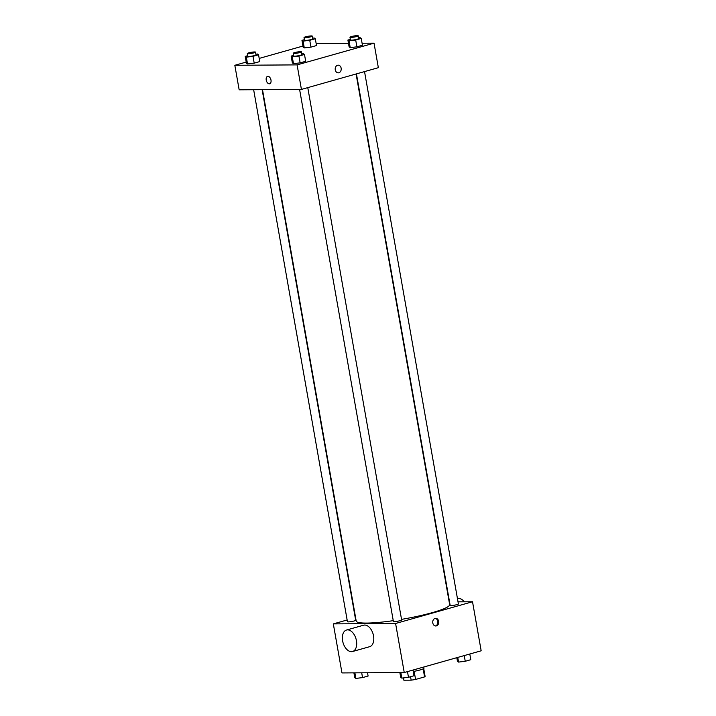 <?xml version="1.0" encoding="UTF-8"?>
<svg xmlns="http://www.w3.org/2000/svg" width="716" height="716" viewBox="0 0 716 716"><rect width="100%" height="100%" fill="white"/><g stroke="black" fill="none" stroke-linecap="round" stroke-linejoin="round"><path stroke-width="1.07" d="M423.156 668.86L424.57 676.906A10.803 1.414 -10 0 0 425.098 676.343L423.72 668.529M424.57 676.906L415.575 679.448A10.803 1.414 -10 0 1 411.154 680.155L403.869 680.2A10.803 1.414 -10 0 1 403.815 680.093L403.43 677.918M414.143 671.322L415.575 679.448M403.466 677.909L403.869 680.2M410.545 676.718L411.154 680.155M423.809 666.999L424.006 668.1A11.161 1.459 170 0 1 419.934 669.997A11.161 1.459 170 0 1 413.284 671.474M458.025 601.843L472.524 601.753L481.17 650.799L404.245 672.53L341.971 672.933L333.325 623.887L347.144 619.984M472.524 601.753L395.59 623.484L404.245 672.53M432.804 622.983A3.84 3.007 -90.4 0 1 435.713 618.32A3.84 3.007 -90.4 0 1 438.747 622.132A3.84 3.007 -90.4 0 1 435.767 625.99A3.84 3.007 -90.4 0 1 432.804 622.983M262.504 89.67L356.201 621.058A47.444 6.211 -10 0 0 366.592 623.081A47.444 6.211 -10 0 0 393.263 620.665M401.533 619.367A47.444 6.211 -10 0 0 449.648 604.581L356.085 73.972M395.59 623.484L333.325 623.887M356.434 73.873L450.149 605.378A4.189 0.546 -10 0 0 451.071 605.557A4.189 0.546 -10 0 0 455.689 604.93A4.189 0.546 -10 0 0 458.392 603.928L364.534 71.591M299.592 89.428L393.388 621.416A4.189 0.546 -10 0 0 394.31 621.595A4.189 0.546 -10 0 0 398.937 620.96A4.189 0.546 -10 0 0 401.64 619.958L307.773 87.621M262.137 89.67L355.7 620.253A4.189 0.546 170 0 1 351.672 621.524A4.189 0.546 170 0 1 347.448 621.712L253.652 89.724M346.49 630.035L363.585 625.202A11.161 6.766 74.2 0 1 364.695 625.05A11.161 6.766 74.2 0 1 373.358 635.003A11.161 6.766 74.2 0 1 369.653 646.691L352.558 651.515A11.161 6.766 74.2 0 1 343.018 642.61A11.161 6.766 74.2 0 1 346.49 630.035A11.161 6.766 74.2 0 1 347.6 629.874A11.161 6.766 74.2 0 1 356.264 639.827A11.161 6.766 74.2 0 1 352.558 651.515M464.308 601.807A11.161 6.766 -105.8 0 0 457.614 598.648L457.47 598.683M435.283 618.364A3.84 3.007 -90.4 0 1 437.879 622.141A3.84 3.007 -90.4 0 1 435.328 625.954M362.09 43.237L374.029 43.166L378.352 67.689L301.427 89.419L239.153 89.813L234.83 65.29L246.215 62.077M374.029 43.166L297.095 64.888L301.427 89.419M335.267 69.846A3.84 3.007 -90.4 0 1 338.185 65.174A3.84 3.007 -90.4 0 1 341.219 68.996A3.84 3.007 -90.4 0 1 338.229 72.853A3.84 3.007 -90.4 0 1 335.267 69.846M316.508 45.556L310.95 47.122L304.282 47.927L303.172 47.167L304.282 47.927L310.95 47.122L316.508 45.556L315.3 38.736L309.751 40.311L303.083 41.116L301.964 40.356L304.407 39.666M305.687 61.29L300.138 62.856L293.47 63.661L292.352 62.901L293.47 63.661L300.138 62.856L305.687 61.29L304.488 54.479L298.939 56.045L292.271 56.85L291.152 56.09L293.587 55.401M316.15 43.533L348.486 43.327M259.192 58.417L302.966 46.048M297.095 64.888L234.83 65.29M362.448 45.251L356.89 46.826L350.222 47.632L349.113 46.871L350.222 47.632L356.89 46.826L362.448 45.251L361.24 38.44L355.691 40.007L349.023 40.821L347.904 40.06L350.348 39.371M259.747 61.585L254.198 63.151L247.53 63.957L246.411 63.205L247.53 63.957L254.198 63.151L259.747 61.585L258.548 54.774L252.999 56.34L246.331 57.146L245.212 56.385L247.647 55.705M267.945 76.335A3.84 2.327 74.2 0 1 270.925 79.753A3.84 2.327 74.2 0 1 269.646 83.772A3.84 2.327 74.2 0 1 266.37 80.711A3.84 2.327 74.2 0 1 267.56 76.388A3.84 2.327 74.2 0 1 267.945 76.335M269.655 83.772A3.84 2.327 74.2 0 1 266.37 80.711A3.84 2.327 74.2 0 1 267.569 76.388M338.176 65.174A3.84 3.007 -90.4 0 1 341.219 68.996A3.84 3.007 -90.4 0 1 338.229 72.853M255.889 54.201L257.429 54.013L258.548 54.774M247.28 53.584L247.754 56.304A4.189 0.546 -10 0 0 248.676 56.483A4.189 0.546 -10 0 0 253.303 55.857A4.189 0.546 -10 0 0 255.997 54.855L255.523 52.125A4.189 0.546 -10 0 0 251.307 52.313A4.189 0.546 -10 0 0 247.28 53.584A4.189 0.546 -10 0 0 248.192 53.763A4.189 0.546 -10 0 0 252.82 53.136A4.189 0.546 -10 0 0 255.523 52.125M252.999 56.34L254.198 63.151M246.331 57.146L247.53 63.957M245.212 56.385L246.411 63.205M312.641 38.172L314.19 37.984L315.3 38.736M304.031 37.554L304.515 40.275A4.189 0.546 -10 0 0 305.428 40.454A4.189 0.546 -10 0 0 310.055 39.828A4.189 0.546 -10 0 0 312.758 38.825L312.274 36.095A4.189 0.546 -10 0 0 308.059 36.283A4.189 0.546 -10 0 0 304.031 37.554A4.189 0.546 -10 0 0 304.953 37.733A4.189 0.546 -10 0 0 309.572 37.098A4.189 0.546 -10 0 0 312.274 36.095M309.751 40.311L310.95 47.122M303.083 41.116L304.282 47.927M301.964 40.356L303.172 47.167M301.83 53.906L303.369 53.718L304.488 54.479M293.22 53.288L293.694 56.009A4.189 0.546 -10 0 0 294.616 56.188A4.189 0.546 -10 0 0 299.243 55.562A4.189 0.546 -10 0 0 301.946 54.559L301.463 51.829A4.189 0.546 -10 0 0 297.247 52.017A4.189 0.546 -10 0 0 293.22 53.288A4.189 0.546 -10 0 0 294.133 53.467A4.189 0.546 -10 0 0 298.76 52.832A4.189 0.546 -10 0 0 301.463 51.829M298.939 56.045L300.138 62.856M292.271 56.85L293.47 63.661M291.152 56.09L292.352 62.901M358.582 37.867L360.13 37.68L361.24 38.44M349.972 37.25L350.455 39.98A4.189 0.546 -10 0 0 351.368 40.159A4.189 0.546 -10 0 0 355.995 39.532A4.189 0.546 -10 0 0 358.698 38.521L358.215 35.8A4.189 0.546 -10 0 0 353.999 35.988A4.189 0.546 -10 0 0 349.972 37.25A4.189 0.546 -10 0 0 350.894 37.429A4.189 0.546 -10 0 0 355.521 36.802A4.189 0.546 -10 0 0 358.215 35.8M355.691 40.007L356.89 46.826M349.023 40.821L350.222 47.632M347.904 40.06L349.113 46.871M367.514 672.763L368.096 676.029L362.538 677.605L355.87 678.41L354.76 677.649L353.91 672.852M361.696 672.807L362.538 677.605M354.894 672.852L355.87 678.41M413.034 670.051L414.036 675.734L408.478 677.3L401.81 678.115L400.7 677.354L399.85 672.557M407.476 671.617L408.478 677.3M400.835 672.548L401.81 678.115M469.786 654.012L470.788 659.705L465.239 661.271L458.571 662.085L457.452 661.324L456.808 657.682M464.237 655.587L465.239 661.271M457.748 657.413L458.571 662.085"/></g></svg>
